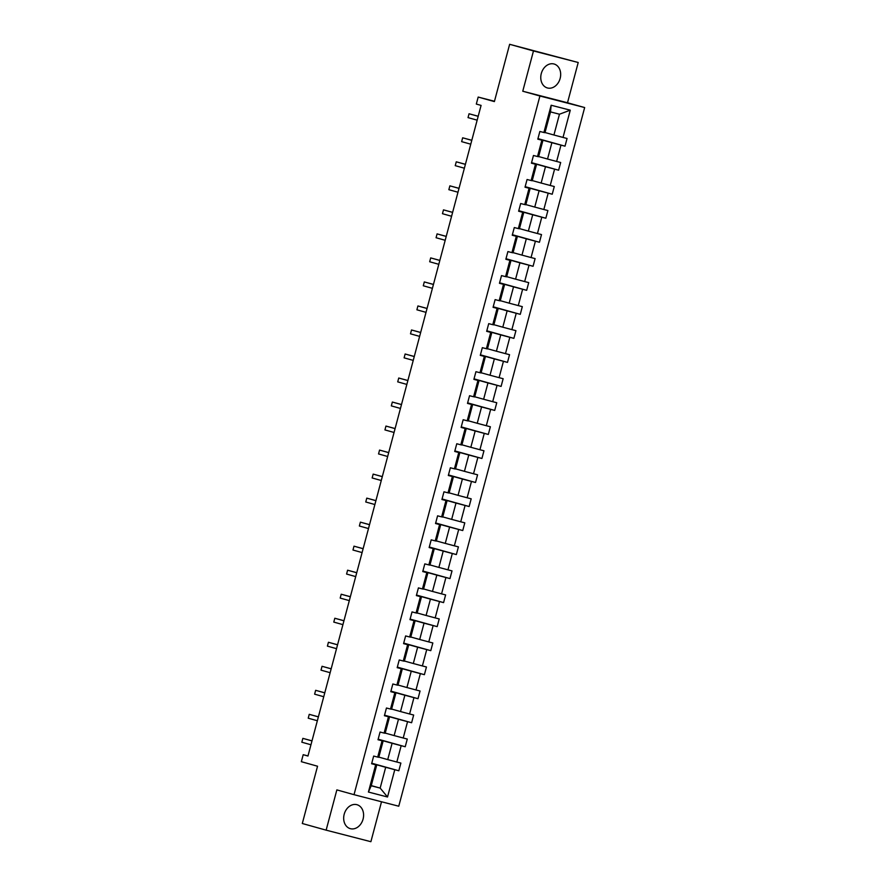 <?xml version="1.0" encoding="UTF-8"?>
<svg xmlns="http://www.w3.org/2000/svg" width="886" height="886" viewBox="0 0 886 886"><rect width="100%" height="100%" fill="white"/><g stroke="black" fill="none" stroke-linecap="round" stroke-linejoin="round"><path stroke-width="1.33" d="M541.291 73.538A12.426 9.746 105.6 0 0 547.382 87.947A12.426 9.746 105.6 0 0 560.151 78.411A12.426 9.746 105.6 0 0 554.06 64.002A12.426 9.746 105.6 0 0 541.291 73.538M344.2 814.245A12.426 9.746 105.6 0 0 350.291 828.654A12.426 9.746 105.6 0 0 363.072 819.118A12.426 9.746 105.6 0 0 356.98 804.709A12.426 9.746 105.6 0 0 344.2 814.245M522.762 91.225L567.505 102.765L578.215 62.496L533.472 50.956L522.762 91.225L539.917 96.009L354.023 794.676L336.857 789.891L326.137 830.16L370.891 841.7L381.512 801.775M326.137 830.16L302.303 823.504L317.542 766.224L301.34 761.694L303.2 754.695L307.963 756.024L481.087 105.401L476.314 104.072L478.185 97.061L494.388 101.591L509.638 44.3L578.215 62.496M533.472 50.956L509.638 44.3M567.505 102.765L584.66 107.549L398.766 806.216L354.023 794.676M545.034 132.523L553.927 135.004L559.465 114.216L570.274 110.174L563.02 137.43L567.062 138.482L565.013 146.179L537.957 138.626M553.927 135.004L563.02 137.43M539.917 96.009L584.66 107.549M538.644 156.545L547.537 159.026L551.878 142.701L565.013 146.179M560.971 145.127L556.63 161.451L560.672 162.503L558.623 170.201L531.556 162.647M532.242 180.567L541.147 183.048L545.488 166.723L558.623 170.201M554.581 169.16L550.228 185.473L554.282 186.525L552.233 194.222L525.165 186.669M525.852 204.588L534.756 207.069L539.098 190.745L552.233 194.222M548.179 193.181L543.838 209.506L547.891 210.547L545.842 218.244L518.775 210.691M519.462 228.61L528.366 231.091L532.707 214.777L545.842 218.244M541.789 217.203L537.448 233.527L541.501 234.569L539.452 242.266L512.385 234.712M513.072 252.632L521.976 255.124L526.317 238.799L539.452 242.266M535.399 241.225L531.057 257.549L535.111 258.59L533.062 266.287L505.995 258.734M506.681 276.654L515.586 279.145L519.927 262.821L533.062 266.287M529.008 265.246L524.667 281.571L528.72 282.612L526.672 290.32L499.604 282.767M500.291 300.686L509.184 303.167L513.537 286.842L526.672 290.32M522.618 289.268L518.277 305.592L522.319 306.634L520.27 314.342L493.203 306.789M493.89 324.708L502.794 327.189L507.135 310.864L520.27 314.342M516.228 313.29L511.875 329.614L515.929 330.666L513.88 338.363L486.813 330.81M487.499 348.73L496.404 351.21L500.745 334.886L513.88 338.363M509.827 337.311L505.485 353.636L509.539 354.688L507.49 362.385L480.422 354.832M481.109 372.751L490.013 375.232L494.355 358.908L507.49 362.385M503.436 361.333L499.095 377.657L503.148 378.71L501.099 386.407L474.032 378.854M474.719 396.773L483.623 399.254L487.964 382.929L501.099 386.407M497.046 385.366L492.705 401.679L496.758 402.731L494.709 410.428L467.642 402.875M468.329 420.795L477.233 423.275L481.574 406.951L494.709 410.428M490.656 409.387L486.314 425.712L490.368 426.753L488.319 434.45L461.252 426.897M461.938 444.816L470.831 447.297L475.184 430.984L488.319 434.45M484.265 433.409L479.924 449.734L483.966 450.775L481.918 458.472L454.85 450.919M455.537 468.838L464.441 471.33L468.783 455.005L481.918 458.472M477.875 457.431L473.523 473.755L477.576 474.796L475.527 482.493L448.46 474.94M449.147 492.86L458.051 495.352L462.392 479.027L475.527 482.493M471.474 481.452L467.132 497.777L471.186 498.818L469.137 506.526L442.07 498.973M442.756 516.892L451.661 519.373L456.002 503.049L469.137 506.526M465.084 505.474L460.742 521.799L464.796 522.84L462.747 530.548L435.679 522.995M436.366 540.914L445.27 543.395L449.612 527.07L462.747 530.548M458.693 529.496L454.352 545.82L458.405 546.872L456.356 554.57L429.289 547.016M429.976 564.936L438.88 567.417L443.221 551.092L456.356 554.57M452.303 553.517L447.962 569.842L452.015 570.894L449.966 578.591L422.899 571.038M423.586 588.957L432.479 591.438L436.831 575.114L449.966 578.591M445.913 577.55L441.571 593.864L445.614 594.916L443.576 602.613L416.509 595.06M417.195 612.979L426.088 615.46L430.441 599.135L443.576 602.613M439.522 601.572L435.181 617.896L439.223 618.937L437.175 626.635L410.107 619.081M410.794 637.001L419.698 639.482L424.04 623.168L437.175 626.635M433.132 625.594L428.78 641.918L432.833 642.959L430.784 650.656L403.717 643.103M404.404 661.022L413.308 663.514L417.649 647.19L430.784 650.656M426.731 649.615L422.389 665.94L426.443 666.981L424.394 674.678L397.327 667.125M398.013 685.044L406.918 687.536L411.259 671.211L424.394 674.678M420.341 673.637L415.999 689.961L420.053 691.002L418.004 698.7L390.936 691.146M391.623 709.066L400.527 711.558L404.869 695.233L418.004 698.7M413.95 697.659L409.609 713.983L413.662 715.024L411.613 722.732L384.546 715.179M385.233 733.099L394.137 735.579L398.478 719.255L411.613 722.732M407.56 721.68L403.219 738.005L407.272 739.046L405.223 746.754L378.156 739.201M378.843 757.12L387.736 759.601L392.088 743.276L405.223 746.754M401.17 745.702L396.828 762.026L400.871 763.079L398.822 770.776L371.755 763.223M371.256 785.605L380.16 788.086L385.687 767.298L398.822 770.776M394.779 769.724L387.525 796.99L368.421 792.051L375.664 764.795L371.622 763.754L373.67 756.057L377.713 757.098L382.065 740.774L378.012 739.732L380.061 732.035L384.114 733.076L388.456 716.752L384.402 715.711L386.451 708.014L390.505 709.055L394.846 692.73L390.792 691.689L392.841 683.981L396.895 685.033L401.236 668.708L397.183 667.667L399.232 659.959L403.285 661.011L407.626 644.687L403.573 643.635L405.622 635.938L409.675 636.99L414.017 620.665L409.974 619.613L412.023 611.916L416.066 612.957L420.407 596.643L416.365 595.591L418.413 587.894L422.456 588.935L426.808 572.611L422.755 571.57L424.804 563.873L428.857 564.914L433.199 548.589L429.145 547.548L431.194 539.851L435.247 540.892L439.589 524.567L435.535 523.526L437.584 515.829L441.638 516.87L445.979 500.546L441.926 499.505L443.975 491.808L448.028 492.849L452.369 476.524L448.316 475.483L450.365 467.775L454.418 468.827L458.76 452.502L454.717 451.461L456.766 443.753L460.809 444.805L465.161 428.481L461.108 427.429L463.156 419.731L467.21 420.784L471.551 404.459L467.498 403.407L469.547 395.71L473.6 396.751L477.942 380.437L473.888 379.385L475.937 371.688L479.99 372.729L484.332 356.405L480.278 355.364L482.327 347.666L486.381 348.707L490.722 332.383L486.669 331.342L488.718 323.645L492.771 324.686L497.112 308.361L493.07 307.32L495.119 299.623L499.161 300.664L503.514 284.34L499.46 283.298L501.509 275.601L505.563 276.642L509.904 260.318L505.851 259.277L507.899 251.569L511.953 252.621L516.294 236.296L512.241 235.255L514.29 227.547L518.343 228.599L522.685 212.275L518.631 211.222L520.68 203.525L524.733 204.577L529.075 188.253L525.021 187.201L527.07 179.504L531.124 180.545L535.465 164.231L531.423 163.179L533.472 155.482L537.514 156.523L541.855 140.198L537.813 139.157L539.862 131.46L543.904 132.501L551.158 105.246L570.274 110.174M537.514 156.523L538.588 156.722L542.93 140.398L537.857 138.98M542.93 140.398L541.855 140.198M537.902 138.803L551.878 142.701M547.537 159.026L556.63 161.451M531.124 180.545L532.198 180.744L536.539 164.419L531.467 163.002M536.539 164.419L535.465 164.231M531.511 162.825L545.488 166.723M541.147 183.048L550.228 185.473M524.733 204.577L525.808 204.766L530.149 188.441L525.077 187.024M530.149 188.441L529.075 188.253M525.121 186.846L539.098 190.745M534.756 207.069L543.838 209.506M518.343 228.599L519.418 228.787L523.759 212.463L518.687 211.045M523.759 212.463L522.685 212.275M518.731 210.868L532.707 214.777M528.366 231.091L537.448 233.527M511.953 252.621L513.027 252.809L517.369 236.484L512.285 235.067M517.369 236.484L516.294 236.296M512.341 234.89L526.317 238.799M521.976 255.124L531.057 257.549M505.563 276.642L506.637 276.831L510.978 260.506L505.895 259.089M510.978 260.506L509.904 260.318M505.939 258.922L519.927 262.821M515.586 279.145L524.667 281.571M499.161 300.664L500.236 300.852L504.588 284.528L499.505 283.121M504.588 284.528L503.514 284.34M499.549 282.944L513.537 286.842M509.184 303.167L518.277 305.592M492.771 324.686L493.845 324.874L498.187 308.561L493.114 307.143M498.187 308.561L497.112 308.361M493.159 306.966L507.135 310.864M502.794 327.189L511.875 329.614M486.381 348.707L487.455 348.907L491.796 332.582L486.724 331.165M491.796 332.582L490.722 332.383M486.768 330.987L500.745 334.886M496.404 351.21L505.485 353.636M479.99 372.729L481.065 372.928L485.406 356.604L480.334 355.186M485.406 356.604L484.332 356.405M480.378 355.009L494.355 358.908M490.013 375.232L499.095 377.657M473.6 396.751L474.674 396.95L479.016 380.626L473.932 379.208M479.016 380.626L477.942 380.437M473.988 379.031L487.964 382.929M483.623 399.254L492.705 401.679M467.21 420.784L468.284 420.972L472.626 404.647L467.542 403.23M472.626 404.647L471.551 404.459M467.586 403.052L481.574 406.951M477.233 423.275L486.314 425.712M460.809 444.805L461.883 444.993L466.235 428.669L461.152 427.251M466.235 428.669L465.161 428.481M461.196 427.074L475.184 430.984M470.831 447.297L479.924 449.734M454.418 468.827L455.493 469.015L459.834 452.691L454.762 451.273M459.834 452.691L458.76 452.502M454.806 451.096L468.783 455.005M464.441 471.33L473.523 473.755M448.028 492.849L449.102 493.037L453.444 476.712L448.371 475.295M453.444 476.712L452.369 476.524M448.416 475.129L462.392 479.027M458.051 495.352L467.132 497.777M441.638 516.87L442.712 517.059L447.053 500.745L441.981 499.327M447.053 500.745L445.979 500.546M442.025 499.15L456.002 503.049M451.661 519.373L460.742 521.799M435.247 540.892L436.322 541.091L440.663 524.767L435.58 523.349M440.663 524.767L439.589 524.567M435.635 523.172L449.612 527.07M445.27 543.395L454.352 545.82M428.857 564.914L429.931 565.113L434.273 548.788L429.189 547.371M434.273 548.788L433.199 548.589M429.245 547.194L443.221 551.092M438.88 567.417L447.962 569.842M422.456 588.935L423.53 589.135L427.883 572.81L422.799 571.392M427.883 572.81L426.808 572.611M422.844 571.215L436.831 575.114M432.479 591.438L441.571 593.864M416.066 612.957L417.14 613.156L421.481 596.832L416.409 595.414M421.481 596.832L420.407 596.643M416.453 595.237L430.441 599.135M426.088 615.46L435.181 617.896M409.675 636.99L410.75 637.178L415.091 620.853L410.019 619.436M415.091 620.853L414.017 620.665M410.063 619.259L424.04 623.168M419.698 639.482L428.78 641.918M403.285 661.011L404.359 661.2L408.701 644.875L403.628 643.457M408.701 644.875L407.626 644.687M403.673 643.28L417.649 647.19M413.308 663.514L422.389 665.94M396.895 685.033L397.969 685.221L402.31 668.897L397.238 667.479M402.31 668.897L401.236 668.708M397.282 667.302L411.259 671.211M406.918 687.536L415.999 689.961M390.505 709.055L391.579 709.243L395.92 692.918L390.837 691.501M395.92 692.918L394.846 692.73M390.892 691.335L404.869 695.233M400.527 711.558L409.609 713.983M384.114 733.076L385.188 733.265L389.53 716.951L384.446 715.534M389.53 716.951L388.456 716.752M384.491 715.356L398.478 719.255M394.137 735.579L403.219 738.005M377.713 757.098L378.787 757.297L383.14 740.973L378.056 739.555M383.14 740.973L382.065 740.774M378.1 739.378L392.088 743.276M387.736 759.601L396.828 762.026M368.421 792.051L371.212 785.782L376.738 764.995L371.666 763.577M376.738 764.995L375.664 764.795M307.996 755.924L303.2 754.695M494.477 101.27L478.185 97.061M559.465 114.216L550.516 111.902L544.979 132.701L543.904 132.501M371.71 763.4L385.687 767.298M371.212 785.782L380.16 788.086L387.525 796.99M551.158 105.246L550.516 111.902M312.005 740.851L302.857 738.359L311.983 740.906M301.838 742.213L302.857 738.359L301.838 742.213L310.964 744.761M318.395 716.829L309.247 714.337L318.384 716.885M308.228 718.192L309.247 714.337L308.228 718.192L317.354 720.739M324.785 692.808L315.649 690.316L324.774 692.863M314.619 694.17L315.649 690.316L314.619 694.17L323.744 696.717M331.176 668.786L322.039 666.294L331.165 668.841M321.009 670.148L322.039 666.294L321.009 670.148L330.135 672.695M337.566 644.764L328.429 642.272L337.555 644.82M327.399 646.127L328.429 642.272L327.399 646.127L336.536 648.674M343.967 620.732L334.819 618.251L343.945 620.798M333.789 622.094L334.819 618.251L333.789 622.094L342.926 624.641M350.358 596.71L341.21 594.229L350.335 596.776M340.191 598.072L341.21 594.229L340.191 598.072L349.317 600.619M356.748 572.688L347.6 570.207L356.737 572.755M346.581 574.05L347.6 570.207L346.581 574.05L355.707 576.598M363.138 548.667L353.99 546.175L363.127 548.722M352.971 550.029L353.99 546.175L352.971 550.029L362.097 552.576M369.528 524.645L360.392 522.153L369.517 524.7M359.362 526.007L360.392 522.153L359.362 526.007L368.487 528.554M375.919 500.623L366.782 498.131L375.908 500.679M365.752 501.985L366.782 498.131L365.752 501.985L374.889 504.533M382.32 476.602L373.172 474.11L382.298 476.657M372.142 477.964L373.172 474.11L372.142 477.964L381.279 480.511M388.71 452.58L379.562 450.088L388.688 452.635M378.543 453.942L379.562 450.088L378.543 453.942L387.669 456.489M395.101 428.558L385.953 426.066L395.078 428.614M384.934 429.92L385.953 426.066L384.934 429.92L394.06 432.468M401.491 404.525L392.343 402.045L401.48 404.592M391.324 405.888L392.343 402.045L391.324 405.888L400.45 408.435M407.881 380.504L398.744 378.023L407.87 380.57M397.714 381.866L398.744 378.023L397.714 381.866L406.84 384.413M414.271 356.482L405.135 354.001L414.26 356.549M404.105 357.844L405.135 354.001L404.105 357.844L413.23 360.392M420.673 332.46L411.525 329.969L420.651 332.516M410.495 333.823L411.525 329.969L410.495 333.823L419.632 336.37M427.063 308.439L417.915 305.947L427.041 308.494M416.896 309.801L417.915 305.947L416.896 309.801L426.022 312.348M433.453 284.417L424.305 281.925L433.431 284.472M423.286 285.779L424.305 281.925L423.286 285.779L432.412 288.327M439.844 260.395L430.696 257.904L439.833 260.451M429.677 261.758L430.696 257.904L429.677 261.758L438.803 264.305M446.234 236.374L437.086 233.882L446.223 236.429M436.067 237.736L437.086 233.882L436.067 237.736L445.193 240.283M452.624 212.352L443.487 209.86L452.613 212.407M442.457 213.703L443.487 209.86L442.457 213.703L451.583 216.262M459.014 188.319L449.878 185.839L459.003 188.386M448.848 189.682L449.878 185.839L448.848 189.682L457.984 192.229M465.416 164.298L456.268 161.817L465.394 164.364M455.238 165.66L456.268 161.817L455.238 165.66L464.375 168.207M471.806 140.276L462.658 137.795L471.784 140.342M461.639 141.638L462.658 137.795L461.639 141.638L470.765 144.185M478.196 116.254L469.048 113.762L478.185 116.31M468.029 117.617L469.048 113.762L468.029 117.617L477.155 120.164"/></g></svg>
